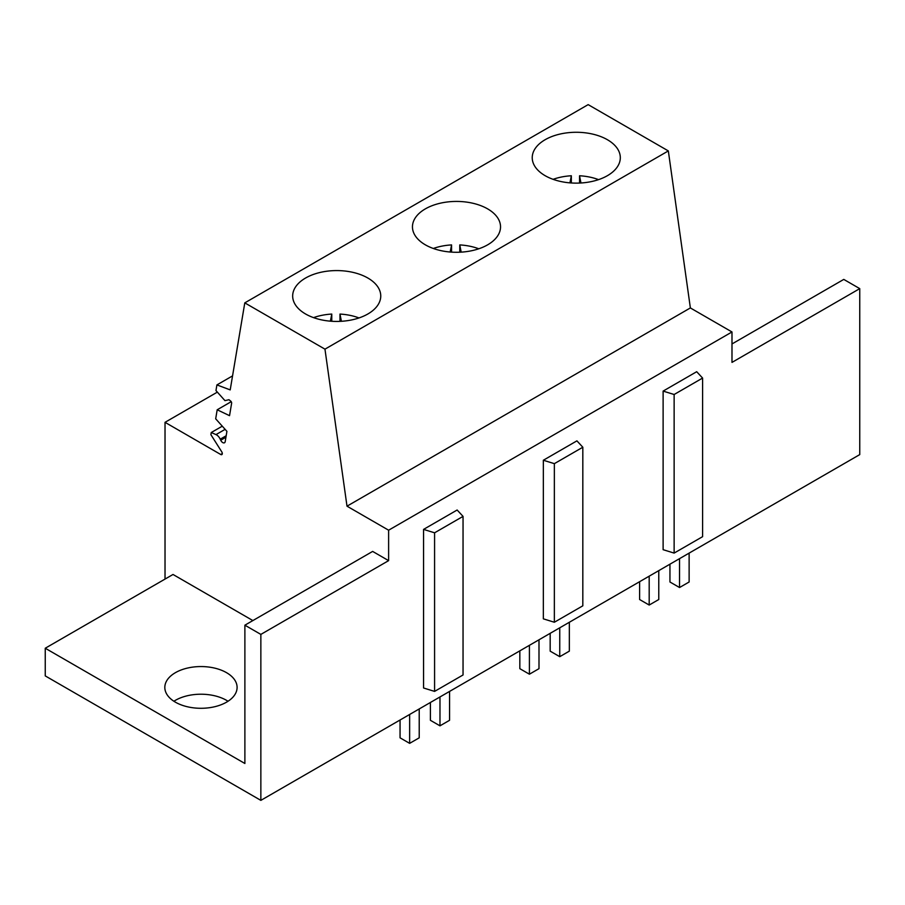 <?xml version="1.0" encoding="UTF-8"?>
<svg xmlns="http://www.w3.org/2000/svg" width="905" height="905" viewBox="0 0 905 905"><rect width="100%" height="100%" fill="white"/><g stroke="black" fill="none" stroke-linecap="round" stroke-linejoin="round"><path stroke-width="1.36" d="M388.618 530.206L388.618 560.636L260.855 634.405L260.855 800.371L859.75 454.604L859.75 288.627L731.987 362.396L731.987 331.965L388.618 530.206L347 506.178L690.368 307.938L668.331 150.92L588.159 104.629L244.791 302.87L230.209 389.897L216.906 384.919L215.967 390.575L224.949 400.632L228.931 399.716L230.662 401.062A1.697 0.973 60 0 1 231.623 403.223L229.542 415.667L217.189 409.784L215.684 418.811L226.917 431.357L225.198 441.629A3.53 2.036 60 0 1 224.508 442.76A3.53 2.036 60 0 1 220.73 440.237L220.232 439.174L226.182 435.746M859.75 288.627L843.777 279.407L731.987 343.957M423.563 687.992L423.563 529.402L457.138 510.013L463.043 516.382L434.581 532.807L434.581 691.397L423.563 687.992M543.339 618.839L543.339 460.249L576.915 440.859L582.82 447.228L582.82 605.818L554.358 622.244L543.339 618.839M674.135 553.091L663.116 549.686L663.116 391.096L696.692 371.706L702.597 378.064L674.135 394.501L674.135 553.091L702.597 536.665L702.597 378.064M731.987 331.965L690.368 307.938M260.855 800.371L45.25 675.899L45.25 648.24L173.013 574.471L252.868 620.57M228.015 701.251A36.132 20.86 0 0 0 226.522 700.334A36.132 20.86 0 0 0 173.907 701.251M663.116 391.096L674.135 394.501M217.291 392.159L165.027 422.33L165.027 579.076M222.279 426.176L211.25 432.533L210.899 434.672L221.759 451.844A2.263 1.301 60 0 1 221.838 454.593A2.263 1.301 60 0 1 220.707 454.48L165.027 422.33M211.25 432.533L216.001 434.604A6.437 3.722 60 0 1 220.232 439.174M231.216 401.684L217.189 409.784M232.562 375.88L216.906 384.919M668.331 150.92L324.963 349.16L244.791 302.87M545.127 139.721A44.04 25.431 0 0 0 532.231 157.696A44.04 25.431 0 0 0 559.414 181.192A44.04 25.431 0 0 0 607.413 175.683A44.04 25.431 0 0 0 620.31 157.696A44.04 25.431 0 0 0 593.126 134.212A44.04 25.431 0 0 0 545.127 139.721M425.35 208.874A44.04 25.431 0 0 0 412.454 226.85A44.04 25.431 0 0 0 439.638 250.346A44.04 25.431 0 0 0 487.637 244.836A44.04 25.431 0 0 0 500.533 226.85A44.04 25.431 0 0 0 473.349 203.365A44.04 25.431 0 0 0 425.35 208.874M305.573 278.027A44.04 25.431 0 0 0 292.666 296.003A44.04 25.431 0 0 0 319.861 319.499A44.04 25.431 0 0 0 367.86 313.99A44.04 25.431 0 0 0 380.756 296.003A44.04 25.431 0 0 0 353.572 272.518A44.04 25.431 0 0 0 305.573 278.027M324.963 349.16L347 506.178M388.618 560.636L372.645 551.417L244.882 625.185L244.882 763.492L45.25 648.24M226.522 672.664A36.132 20.86 0 0 0 187.131 668.15A36.132 20.86 0 0 0 164.823 687.427A36.132 20.86 0 0 0 175.412 702.178A36.132 20.86 0 0 0 214.79 706.703A36.132 20.86 0 0 0 237.099 687.427A36.132 20.86 0 0 0 226.522 672.664M260.855 634.405L244.882 625.185M423.563 529.402L434.581 532.807M463.043 516.382L463.043 674.972L434.581 691.397M543.339 460.249L554.358 463.654L554.358 622.244M582.82 447.228L554.358 463.654M689.124 553.113L689.124 581.994L679.542 587.526L679.542 558.645M669.949 564.177L669.949 581.994L679.542 587.526M649.19 576.168L649.19 605.049L639.609 599.517L639.609 581.7M649.19 605.049L658.772 599.517L658.772 570.636M569.336 622.267L569.336 651.148L559.754 656.679L559.754 627.799M550.172 633.33L550.172 651.148L559.754 656.679M529.414 645.322L529.414 674.202L519.832 668.671L519.832 650.853M529.414 674.202L538.995 668.671L538.995 639.79M449.559 691.42L449.559 720.301L439.977 725.833L439.977 696.963M430.395 702.495L430.395 720.301L439.977 725.833M409.637 714.475L409.637 743.356L400.055 737.824L400.055 720.007M409.637 743.356L419.219 737.824L419.219 708.943M598.578 179.62L595.739 178.647A42.343 24.446 0 0 0 579.551 175.762A1090.446 629.563 0 0 0 579.754 176.86A1090.446 629.563 0 0 0 580.976 182.98M569.935 182.867A1090.446 629.563 0 0 0 571.338 175.762A42.343 24.446 0 0 0 553.113 179.326M571.338 182.968L571.338 175.762M579.551 183.059L579.551 175.762M478.802 248.773L475.962 247.8A42.343 24.446 0 0 0 459.774 244.916A1090.446 629.563 0 0 0 459.978 246.013A1090.446 629.563 0 0 0 461.199 252.133M450.158 252.02A1090.446 629.563 0 0 0 451.561 244.916A42.343 24.446 0 0 0 433.337 248.479M451.561 252.122L451.561 244.916M459.774 252.212L459.774 244.916M359.025 317.927L356.185 316.954A42.343 24.446 0 0 0 339.986 314.069A1090.446 629.563 0 0 0 340.201 315.166A1090.446 629.563 0 0 0 341.423 321.286M330.37 321.173A1090.446 629.563 0 0 0 331.773 314.069A42.343 24.446 0 0 0 313.56 317.632M331.773 321.275L331.773 314.069M339.986 321.365L339.986 314.069M222.302 453.552L220.707 454.48M225.119 429.343L216.001 434.604M225.933 437.228L220.73 440.237"/></g></svg>
